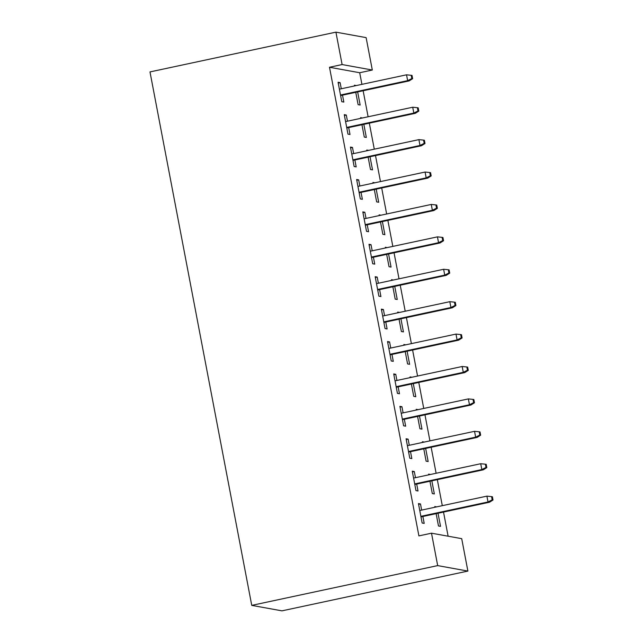 <?xml version="1.0" encoding="UTF-8"?>
<svg xmlns="http://www.w3.org/2000/svg" width="643" height="643" viewBox="0 0 643 643"><rect width="100%" height="100%" fill="white"/><g stroke="black" fill="none" stroke-linecap="round" stroke-linejoin="round"><path stroke-width="0.96" d="M448.115 536.206L443.517 512.069M442.296 505.679L437.328 479.662M436.115 473.272L431.148 447.255M429.926 440.857L424.967 414.839M423.745 408.45L418.786 382.432M417.564 376.042L412.605 350.025M411.383 343.635L406.416 317.618M405.203 311.22L400.235 285.203M399.014 278.813L394.055 252.795M392.833 246.406L387.874 220.388M386.652 213.998L381.693 187.981M380.471 181.583L375.504 155.566M374.29 149.176L369.323 123.159M368.109 116.769L363.142 90.751M361.921 84.362L359.702 72.731L372.313 70.031L342.108 64.557L335.919 32.15L149.988 71.92L251.751 605.376L281.955 610.85L467.887 571.08L461.706 538.665L431.501 533.192L437.682 565.607L467.887 571.08M335.919 32.15L366.124 37.624L372.313 70.031M430.48 474.47L428.592 474.132L428.728 474.847M431.839 480.835L434.338 493.945L432.305 493.575L429.95 481.237M412.412 471.946L414.309 471.544L412.267 471.174L415.973 490.617L418.014 490.987L416.696 484.075M414.309 471.544L415.474 477.685M418.111 409.655L416.23 409.31L416.367 410.033M419.477 416.013L421.977 429.13L419.935 428.76L417.58 416.423M400.05 407.132L401.939 406.722L399.898 406.352L403.611 425.803L405.653 426.172L404.334 419.252M401.939 406.722L403.113 412.862M405.749 344.841L403.86 344.495L403.997 345.211M407.115 351.199L409.615 364.308L407.574 363.938L405.219 351.6M387.681 342.309L389.578 341.907L387.536 341.537L391.241 360.98L393.283 361.35L391.965 354.438M389.578 341.907L390.751 348.048M393.387 280.018L391.499 279.681L391.635 280.396M394.746 286.376L397.245 299.493L395.204 299.124L392.857 286.786M375.319 277.495L377.208 277.085L375.174 276.715L378.88 296.166L380.921 296.536L379.603 289.623M377.208 277.085L378.381 283.225M381.018 215.204L379.137 214.858L379.274 215.574M382.384 221.562L384.884 234.671L382.842 234.301L380.487 221.964M362.957 212.672L364.846 212.27L362.805 211.901L366.518 231.343L368.56 231.713L367.233 224.801M364.846 212.27L366.02 218.411M368.656 150.382L366.767 150.044L366.904 150.759M370.014 156.747L372.522 169.856L370.481 169.487L368.126 157.149M350.588 147.858L352.485 147.448L350.443 147.078L354.148 166.529L356.19 166.899L354.872 159.986M352.485 147.448L353.65 153.589M356.294 85.567L354.406 85.222L354.542 85.937M357.653 91.925L360.152 105.034L358.111 104.664L355.756 92.327M338.226 83.035L340.115 82.634L338.073 82.264L341.787 101.707L343.828 102.076L342.51 95.164M340.115 82.634L341.288 88.774M359.702 72.731L329.497 67.258L418.898 535.892L431.501 533.192M344.407 115.451L346.296 115.041L344.262 114.671L347.967 134.122L350.009 134.491L348.691 127.571M346.296 115.041L347.469 121.181M362.475 117.974L360.586 117.629L360.723 118.344M363.834 124.332L366.333 137.449L364.292 137.08L361.945 124.742M356.769 180.265L358.665 179.863L356.624 179.493L360.329 198.936L362.371 199.306L361.053 192.394M358.665 179.863L359.839 186.004M374.837 182.789L372.948 182.451L373.085 183.167M376.203 189.155L378.703 202.264L376.661 201.894L374.306 189.556M369.138 245.087L371.027 244.678L368.986 244.308L372.699 263.759L374.74 264.128L373.422 257.208M371.027 244.678L372.201 250.818M387.199 247.611L385.318 247.266L385.454 247.981M388.565 253.969L391.065 267.086L389.023 266.716L386.668 254.379M381.5 309.902L383.397 309.5L381.355 309.13L385.061 328.573L387.102 328.943L385.784 322.03M383.397 309.5L384.562 315.641M399.568 312.426L397.679 312.088L397.816 312.803M400.927 318.791L403.434 331.901L401.393 331.531L399.038 319.193M393.862 374.724L395.758 374.314L393.717 373.945L397.43 393.387L399.472 393.757L398.146 386.845M395.758 374.314L396.932 380.455M411.93 377.248L410.041 376.902L410.178 377.618M413.296 383.606L415.796 396.723L413.754 396.353L411.399 384.016M406.231 439.539L408.12 439.137L406.079 438.767L409.792 458.21L411.833 458.58L410.515 451.667M408.12 439.137L409.294 445.269M424.3 442.062L422.411 441.725L422.547 442.44M425.658 448.428L428.158 461.537L426.116 461.168L423.769 448.83M418.593 504.353L420.49 503.951L418.448 503.582L422.154 523.024L424.195 523.394L422.877 516.482M420.49 503.951L421.655 510.092M436.661 506.885L434.772 506.539L434.909 507.255M438.02 513.243L440.527 526.36L438.486 525.99L436.131 513.644M329.497 67.258L342.108 64.557M437.682 565.607L251.751 605.376M340.613 95.566L409.117 80.914L407.646 80.648L340.509 95.011M411.825 78.534L412.637 78.687L412.018 75.44L411.207 75.295L411.825 78.534L407.646 80.648L406.529 74.813L339.391 89.176M409.117 80.914L412.637 78.687M411.207 75.295L406.529 74.813M346.794 127.981L415.298 113.329L413.827 113.064L346.69 127.418M418.006 110.95L418.818 111.094L418.199 107.855L417.387 107.703L418.006 110.95L413.827 113.064L412.718 107.228L345.58 121.591M415.298 113.329L418.818 111.094M417.387 107.703L412.718 107.228M352.983 160.388L421.478 145.736L420.008 145.471L352.87 159.834M424.187 143.357L424.999 143.502L424.388 140.262L423.568 140.118L424.187 143.357L420.008 145.471L418.898 139.635L351.761 153.998M421.478 145.736L424.999 143.502M423.568 140.118L418.898 139.635M359.164 192.796L427.659 178.143L426.196 177.878L359.059 192.241M430.368 175.764L431.188 175.909L430.569 172.67L429.749 172.525L430.368 175.764L426.196 177.878L425.079 172.043L357.942 186.406M427.659 178.143L431.188 175.909M429.749 172.525L425.079 172.043M365.345 225.203L433.848 210.55L432.377 210.285L365.24 224.648M436.549 208.171L437.369 208.324L436.75 205.077L435.93 204.932L436.549 208.171L432.377 210.285L431.26 204.45L364.123 218.813M433.848 210.55L437.369 208.324M435.93 204.932L431.26 204.45M371.525 257.618L440.029 242.966L438.558 242.692L371.421 257.055M442.73 240.578L443.549 240.731L442.931 237.492L442.119 237.339L442.73 240.578L438.558 242.692L437.441 236.865L370.304 251.22M440.029 242.966L443.549 240.731M442.119 237.339L437.441 236.865M377.706 290.025L446.21 275.373L444.739 275.108L377.602 289.463M448.918 272.994L449.73 273.138L449.111 269.899L448.3 269.747L448.918 272.994L444.739 275.108L443.63 269.272L376.493 283.635M446.21 275.373L449.73 273.138M448.3 269.747L443.63 269.272M383.895 322.432L452.391 307.78L450.92 307.515L383.783 321.878M455.099 305.401L455.911 305.546L455.292 302.306L454.48 302.162L455.099 305.401L450.92 307.515L449.811 301.68L382.673 316.043M452.391 307.78L455.911 305.546M454.48 302.162L449.811 301.68M390.076 354.84L458.572 340.187L457.101 339.922L389.963 354.285M461.28 337.808L462.1 337.961L461.481 334.714L460.661 334.569L461.28 337.808L457.101 339.922L455.991 334.087L388.854 348.45M458.572 340.187L462.1 337.961M460.661 334.569L455.991 334.087M396.257 387.255L464.752 372.602L463.29 372.329L396.152 386.692M467.461 370.215L468.281 370.368L467.662 367.129L466.842 366.976L467.461 370.215L463.29 372.329L462.172 366.502L395.035 380.857M464.752 372.602L468.281 370.368M466.842 366.976L462.172 366.502M402.438 419.662L470.941 405.01L469.47 404.744L402.333 419.099M473.642 402.631L474.462 402.775L473.843 399.536L473.023 399.383L473.642 402.631L469.47 404.744L468.353 398.909L401.216 413.272M470.941 405.01L474.462 402.775M473.023 399.383L468.353 398.909M408.618 452.069L477.122 437.417L475.651 437.152L408.514 451.515M479.831 435.038L480.642 435.182L480.024 431.943L479.212 431.799L479.831 435.038L475.651 437.152L474.542 431.316L407.405 445.679M477.122 437.417L480.642 435.182M479.212 431.799L474.542 431.316M414.799 484.476L483.303 469.824L481.832 469.559L414.695 483.922M486.012 467.445L486.823 467.598L486.204 464.35L485.393 464.206L486.012 467.445L481.832 469.559L480.723 463.724L413.586 478.087M483.303 469.824L486.823 467.598M485.393 464.206L480.723 463.724M420.988 516.892L489.484 502.231L488.013 501.966L420.876 516.329M492.192 499.852L493.012 500.005L492.393 496.766L491.574 496.613L492.192 499.852L488.013 501.966L486.904 496.139L419.766 510.494M489.484 502.231L493.012 500.005M491.574 496.613L486.904 496.139"/></g></svg>

